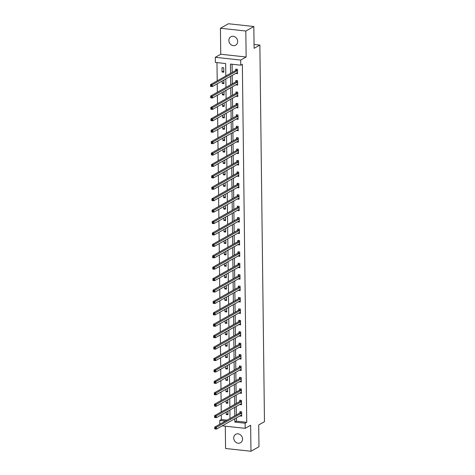 <?xml version="1.0" encoding="UTF-8"?>
<svg xmlns="http://www.w3.org/2000/svg" width="475" height="475" viewBox="0 0 475 475"><rect width="100%" height="100%" fill="white"/><g stroke="black" fill="none" stroke-linecap="round" stroke-linejoin="round"><path stroke-width="0.71" d="M228.873 40.506A4.845 4.239 -119.4 0 0 231.188 44.846A4.845 4.239 -119.4 0 0 235.642 45.208A4.845 4.239 -119.4 0 0 237.66 41.462A4.845 4.239 -119.4 0 0 235.345 37.115A4.845 4.239 -119.4 0 0 230.892 36.759A4.845 4.239 -119.4 0 0 228.873 40.506M233.73 438.051A4.845 4.239 -119.4 0 0 236.045 442.391A4.845 4.239 -119.4 0 0 240.498 442.747A4.845 4.239 -119.4 0 0 242.517 439.001A4.845 4.239 -119.4 0 0 240.202 434.661A4.845 4.239 -119.4 0 0 235.748 434.298A4.845 4.239 -119.4 0 0 233.73 438.051M225.809 75.994L225.661 63.543L215.365 62.427L215.306 57.303L240.694 60.064L240.76 65.188L230.464 64.066L230.577 73.31M220.75 54.239L246.139 57L245.824 31.018L253.834 26.511L228.439 23.75L220.43 28.257L220.75 54.239L215.306 57.303M225.292 426.17L225.566 448.489L250.96 451.25L250.64 425.267L245.195 428.331L222.276 425.843M219.788 424.246L219.741 420.452L225.435 421.07M221.285 414.901L221.344 419.55L219.741 420.452M216.98 62.599L217.206 80.839M217.241 83.814L217.342 92.257M217.378 95.226L217.485 103.669M217.52 106.643L217.621 115.087M217.657 118.061L217.764 126.504M217.799 129.479L217.9 137.922M217.936 140.897L218.043 149.34M218.078 152.315L218.179 160.758M218.215 163.732L218.322 172.176M218.357 175.144L218.458 183.588M218.494 186.562L218.601 195.005M218.637 197.98L218.737 206.423M218.773 209.398L218.88 217.841M218.916 220.816L219.017 229.259M219.052 232.233L219.159 240.677M219.195 243.651L219.296 252.094M219.331 255.063L219.438 263.506M219.474 266.481L219.575 274.924M219.61 277.899L219.717 286.342M219.753 289.317L219.854 297.76M219.889 300.734L219.996 309.178M220.032 312.152L220.133 320.595M220.168 323.57L220.269 332.013M220.311 334.982L220.412 343.425M220.447 346.4L220.548 354.843M220.59 357.817L220.691 366.261M220.727 369.235L220.828 377.678M220.869 380.653L220.97 389.096M221.006 392.071L221.107 400.514M221.148 403.489L221.249 411.932M245.824 31.018L220.43 28.257M253.834 26.511L254.101 48.319L259.867 45.078L264.468 421.687L258.703 424.935L258.97 446.743L250.96 451.25M259.867 45.078L254.054 44.442M221.344 419.55L227.038 420.167M226.219 412.128L226.248 414.527L227.964 414.717L227.923 411.172M226.082 400.71L226.112 403.109L227.828 403.299L227.78 399.754M225.94 389.292L225.969 391.691L227.685 391.881L227.644 388.336M225.803 377.874L225.833 380.279L227.549 380.463L227.501 376.918M225.661 366.457L225.69 368.861L227.406 369.045L227.365 365.501M225.524 355.039L225.554 357.443L227.27 357.628L227.222 354.083M225.382 343.627L225.411 346.026L227.127 346.21L227.086 342.665M225.245 332.209L225.275 334.608L226.991 334.798L226.943 331.253M225.102 320.791L225.132 323.19L226.848 323.38L226.807 319.835M224.966 309.373L224.996 311.772L226.712 311.962L226.664 308.418M224.823 297.956L224.853 300.36L226.569 300.544L226.527 297M224.687 286.538L224.717 288.942L226.433 289.127L226.385 285.582M224.544 275.12L224.574 277.525L226.29 277.709L226.248 274.164M224.408 263.708L224.438 266.107L226.153 266.291L226.106 262.746M224.265 252.29L224.295 254.689L226.011 254.879L225.969 251.334M224.129 240.873L224.158 243.271L225.874 243.461L225.827 239.917M223.986 229.455L224.016 231.853L225.732 232.043L225.69 228.499M223.85 218.037L223.879 220.442L225.595 220.626L225.548 217.081M223.707 206.619L223.737 209.024L225.453 209.208L225.411 205.663M223.571 195.201L223.6 197.606L225.316 197.79L225.269 194.245M223.428 183.789L223.458 186.188L225.174 186.372L225.132 182.828M223.292 172.372L223.321 174.77L225.037 174.96L224.99 171.416M223.149 160.954L223.179 163.352L224.895 163.542L224.853 159.998M223.013 149.536L223.042 151.935L224.758 152.125L224.711 148.58M222.87 138.118L222.9 140.523L224.616 140.707L224.574 137.162M222.733 126.7L222.763 129.105L224.479 129.289L224.432 125.744M222.591 115.282L222.621 117.687L224.337 117.871L224.295 114.327M222.454 103.871L222.484 106.269L224.2 106.453L224.152 102.909M222.312 92.453L222.342 94.852L224.058 95.042L224.016 91.497M222.175 81.035L222.205 83.434L223.921 83.624L223.879 80.079M223.778 72.206L223.725 67.812L222.009 67.628L222.062 72.016L223.778 72.206M236.402 417.893L236.437 421.188L246.733 422.311L242.357 64.285L240.76 65.188M232.079 64.244L232.18 72.414M232.216 75.382L232.317 83.826M232.352 86.8L232.459 95.243M232.495 98.218L232.596 106.661M232.631 109.636L232.738 118.079M232.774 121.054L232.875 129.497M232.91 132.472L233.017 140.915M233.053 143.889L233.154 152.333M233.189 155.301L233.296 163.744M233.332 166.719L233.433 175.162M233.468 178.137L233.575 186.58M233.611 189.555L233.712 197.998M233.748 200.973L233.854 209.416M233.89 212.39L233.991 220.833M234.027 223.808L234.133 232.251M234.169 235.22L234.27 243.663M234.306 246.638L234.412 255.081M234.448 258.056L234.549 266.499M234.585 269.473L234.692 277.917M234.727 280.891L234.828 289.334M234.864 292.309L234.971 300.752M235.006 303.727L235.107 312.17M235.143 315.139L235.25 323.582M235.285 326.557L235.386 335M235.422 337.974L235.529 346.418M235.564 349.392L235.665 357.835M235.701 360.81L235.808 369.253M235.843 372.228L235.944 380.671M235.98 383.646L236.087 392.089M236.123 395.058L236.223 403.501M236.259 406.475L236.366 414.918M239.976 415.88L241.692 416.207L241.638 411.813L239.922 411.629L239.934 412.811M239.833 404.468L241.549 404.789L241.496 400.395L239.78 400.211L239.798 401.399M239.697 393.051L241.413 393.371L241.359 388.983L239.643 388.793L239.655 389.981M239.554 381.633L241.27 381.953L241.217 377.566L239.501 377.376L239.519 378.563M239.418 370.215L241.134 370.536L241.08 366.148L239.364 365.958L239.376 367.145M239.275 358.797L240.991 359.124L240.938 354.73L239.222 354.546L239.24 355.728M239.139 347.379L240.855 347.706L240.801 343.312L239.085 343.128L239.097 344.31M238.996 335.962L240.712 336.288L240.659 331.894L238.943 331.71L238.961 332.892M238.86 324.55L240.576 324.87L240.522 320.477L238.806 320.293L238.818 321.48M238.717 313.132L240.433 313.452L240.38 309.065L238.664 308.875L238.682 310.062M238.581 301.714L240.297 302.035L240.243 297.647L238.527 297.457L238.539 298.644M238.438 290.296L240.154 290.617L240.101 286.229L238.385 286.039L238.402 287.227M238.302 278.878L240.018 279.205L239.964 274.811L238.248 274.627L238.26 275.809M238.159 267.461L239.875 267.787L239.822 263.393L238.106 263.209L238.123 264.391M238.023 256.043L239.738 256.369L239.685 251.976L237.969 251.792L237.981 252.973M237.88 244.631L239.596 244.952L239.542 240.558L237.827 240.374L237.844 241.561M237.743 233.213L239.459 233.534L239.406 229.146L237.69 228.956L237.702 230.143M237.601 221.795L239.317 222.116L239.263 217.728L237.547 217.538L237.565 218.726M237.464 210.377L239.18 210.698L239.127 206.31L237.411 206.12L237.423 207.308M237.322 198.96L239.038 199.286L238.984 194.893L237.268 194.708L237.286 195.89M237.185 187.542L238.901 187.868L238.848 183.475L237.132 183.291L237.144 184.472M237.043 176.124L238.759 176.451L238.705 172.057L236.989 171.873L237.007 173.054M236.906 164.712L238.622 165.033L238.569 160.639L236.853 160.455L236.865 161.643M236.764 153.294L238.48 153.615L238.426 149.227L236.71 149.037L236.728 150.225M236.627 141.877L238.343 142.197L238.29 137.809L236.574 137.619L236.586 138.807M236.485 130.459L238.201 130.779L238.147 126.392L236.431 126.202L236.449 127.389M236.348 119.041L238.064 119.367L238.011 114.974L236.295 114.79L236.307 115.971M236.206 107.623L237.922 107.95L237.868 103.556L236.152 103.372L236.17 104.553M236.069 96.205L237.785 96.532L237.732 92.138L236.016 91.954L236.027 93.136M235.927 84.793L237.643 85.114L237.589 80.72L235.873 80.536L235.891 81.724M235.79 73.376L237.506 73.696L237.453 69.308L235.737 69.118L235.748 70.306M246.139 57L240.694 60.064M246.733 422.311L245.13 423.213L245.195 428.331M229.995 418.505L229.894 410.062M229.858 407.087L229.752 398.644M229.716 395.669L229.615 387.226M229.579 384.251L229.473 375.808M229.437 372.833L229.336 364.39M229.3 361.416L229.193 352.973M229.158 350.004L229.057 341.561M229.021 338.586L228.914 330.143M228.879 327.168L228.778 318.725M228.742 315.75L228.635 307.307M228.6 304.332L228.499 295.889M228.463 292.915L228.356 284.472M228.321 281.497L228.22 273.054M228.184 270.085L228.077 261.642M228.042 258.667L227.941 250.224M227.905 247.249L227.798 238.806M227.763 235.832L227.662 227.388M227.626 224.414L227.519 215.971M227.483 212.996L227.382 204.553M227.347 201.578L227.246 193.135M227.204 190.166L227.103 181.723M227.068 178.748L226.967 170.305M226.925 167.331L226.824 158.888M226.789 155.913L226.688 147.47M226.646 144.495L226.545 136.052M226.51 133.077L226.409 124.634M226.367 121.659L226.266 113.216M226.231 110.248L226.13 101.804M226.088 98.83L225.987 90.387M225.952 87.412L225.851 78.969M234.798 418.796L234.84 422.091L245.13 423.213M230.612 76.285L230.713 84.728M230.755 87.703L230.856 96.146M230.892 99.121L230.993 107.564M231.034 110.538L231.135 118.982M231.171 121.956L231.272 130.399M231.313 133.374L231.414 141.817M231.45 144.786L231.551 153.229M231.592 156.204L231.693 164.647M231.729 167.622L231.83 176.065M231.865 179.039L231.972 187.482M232.008 190.457L232.109 198.9M232.144 201.875L232.251 210.318M232.287 213.293L232.388 221.736M232.423 224.705L232.53 233.148M232.566 236.123L232.667 244.566M232.703 247.54L232.809 255.983M232.845 258.958L232.946 267.401M232.982 270.376L233.088 278.819M233.124 281.794L233.225 290.237M233.261 293.212L233.368 301.655M233.403 304.623L233.504 313.067M233.54 316.041L233.647 324.484M233.682 327.459L233.783 335.902M233.819 338.877L233.926 347.32M233.961 350.295L234.062 358.738M234.098 361.713L234.205 370.156M234.24 373.13L234.341 381.573M234.377 384.542L234.484 392.985M234.519 395.96L234.62 404.403M234.656 407.378L234.763 415.821M236.437 421.188L234.84 422.091M241.407 415.209L239.976 416.017M227.953 413.571L226.248 414.527M227.81 402.153L226.112 403.109M241.27 403.798L239.833 404.605M227.673 390.735L225.969 391.691M241.128 392.38L239.697 393.187M227.531 379.317L225.833 380.279M240.991 380.962L239.554 381.769M227.394 367.899L225.69 368.861M240.849 369.544L239.418 370.352M227.252 356.488L225.554 357.443M240.712 358.126L239.275 358.934M227.115 345.07L225.411 346.026M240.57 346.708L239.139 347.516M226.973 333.652L225.275 334.608M240.433 335.291L238.996 336.098M226.836 322.234L225.132 323.19M240.297 323.879L238.86 324.686M226.694 310.816L224.996 311.772M240.154 312.461L238.717 313.268M226.557 299.398L224.853 300.36M240.018 301.043L238.581 301.851M226.415 287.981L224.717 288.942M239.875 289.625L238.438 290.433M226.278 276.569L224.574 277.525M239.738 278.207L238.302 279.015M226.136 265.151L224.438 266.107M239.596 266.79L238.159 267.597M225.999 253.733L224.295 254.689M239.459 255.372L238.023 256.179M225.857 242.315L224.158 243.271M239.317 243.96L237.88 244.768M225.72 230.898L224.016 231.853M239.18 232.542L237.743 233.35M225.578 219.48L223.879 220.442M239.038 221.124L237.601 221.932M225.441 208.062L223.737 209.024M238.901 209.707L237.464 210.514M225.298 196.65L223.6 197.606M238.759 198.289L237.322 199.096M225.162 185.232L223.458 186.188M238.622 186.871L237.185 187.678M225.019 173.814L223.321 174.77M238.48 175.453L237.043 176.261M224.883 162.397L223.179 163.352M238.343 164.041L236.906 164.849M224.74 150.979L223.042 151.935M238.201 152.623L236.764 153.431M224.604 139.561L222.9 140.523M238.064 141.206L236.627 142.013M224.461 128.143L222.763 129.105M237.922 129.788L236.485 130.595M224.325 116.731L222.621 117.687M237.785 118.37L236.348 119.177M224.182 105.313L222.484 106.269M237.643 106.952L236.206 107.76M224.046 93.896L222.342 94.852M237.506 95.534L236.069 96.342M223.903 82.478L222.205 83.434M237.363 84.123L235.927 84.93M223.767 71.06L222.062 72.016M237.227 72.705L235.79 73.512M241.205 415.192L241.68 415.239M215.507 428.017L214.825 427.939L214.831 428.67L215.519 428.747L215.507 428.017L216.434 427.286L216.458 429.115L214.742 428.931L214.718 427.102L216.434 427.286L241.484 413.191A0.76 0.309 96.2 0 0 241.603 413.072L241.65 413.001M241.674 415.019L241.627 415.008A0.76 0.309 96.2 0 0 241.597 414.996A0.76 0.309 96.2 0 0 241.508 415.019L216.458 429.115L215.519 428.747M214.825 427.939L214.718 427.102L239.768 413.001A0.76 0.309 96.2 0 0 239.887 412.882L240.671 411.712M241.062 403.774L241.537 403.827M215.371 416.599L214.682 416.522L214.694 417.252L215.377 417.329L215.371 416.599L216.291 415.868L216.315 417.697L214.599 417.513L214.575 415.684L216.291 415.868L241.348 401.773A0.76 0.309 96.2 0 0 241.466 401.654L241.514 401.583M241.537 403.608L241.49 403.59A0.76 0.309 96.2 0 0 241.46 403.584A0.76 0.309 96.2 0 0 241.371 403.602L216.315 417.697L215.377 417.329M214.682 416.522L214.575 415.684L239.632 401.589A0.76 0.309 96.2 0 0 239.75 401.464L240.534 400.294M240.926 392.356L241.401 392.409M215.228 405.181L214.546 405.104L214.552 405.84L215.24 405.911L215.228 405.181L216.155 404.451L216.178 406.285L214.463 406.095L214.439 404.267L216.155 404.451L241.205 390.355A0.76 0.309 96.2 0 0 241.324 390.236L241.371 390.165M241.395 392.19L241.348 392.172A0.76 0.309 96.2 0 0 241.318 392.166A0.76 0.309 96.2 0 0 241.229 392.184L216.178 406.285L215.24 405.911M214.546 405.104L214.439 404.267L239.489 390.171A0.76 0.309 96.2 0 0 239.608 390.046L240.392 388.877M240.783 380.938L241.258 380.992M215.092 393.763L214.403 393.686L214.415 394.422L215.098 394.493L215.092 393.763L216.012 393.039L216.036 394.867L214.32 394.678L214.296 392.849L216.012 393.039L241.068 378.937A0.76 0.309 96.2 0 0 241.187 378.818L241.235 378.747M241.258 380.772L241.211 380.754A0.76 0.309 96.2 0 0 241.181 380.748A0.76 0.309 96.2 0 0 241.092 380.766L216.036 394.867L215.098 394.493M214.403 393.686L214.296 392.849L239.352 378.753A0.76 0.309 96.2 0 0 239.471 378.634L240.255 377.459M240.647 369.52L241.122 369.574M214.949 382.345L214.267 382.274L214.273 383.004L214.961 383.076L214.949 382.345L215.876 381.621L215.899 383.45L214.183 383.26L214.16 381.431L215.876 381.621L240.926 367.519A0.76 0.309 96.2 0 0 241.045 367.401L241.092 367.329M241.116 369.354L241.068 369.336A0.76 0.309 96.2 0 0 241.039 369.33A0.76 0.309 96.2 0 0 240.95 369.354L215.899 383.45L214.961 383.076M214.267 382.274L214.16 381.431L239.21 367.335A0.76 0.309 96.2 0 0 239.329 367.217L240.112 366.041M240.504 358.103L240.979 358.156M214.813 370.928L214.124 370.856L214.136 371.587L214.819 371.664L214.813 370.928L215.733 370.203L215.757 372.032L214.041 371.848L214.017 370.013L215.733 370.203L240.789 356.108A0.76 0.309 96.2 0 0 240.908 355.983L240.956 355.918M240.979 357.936L240.932 357.918A0.76 0.309 96.2 0 0 240.902 357.912A0.76 0.309 96.2 0 0 240.813 357.936L215.757 372.032L214.819 371.664M214.124 370.856L214.017 370.013L239.073 355.918A0.76 0.309 96.2 0 0 239.192 355.799L239.976 354.623M240.368 346.691L240.843 346.738M214.67 359.51L213.987 359.438L213.993 360.169L214.682 360.246L214.67 359.51L215.597 358.785L215.62 360.614L213.904 360.43L213.881 358.601L215.597 358.785L240.647 344.69A0.76 0.309 96.2 0 0 240.766 344.565L240.813 344.5M240.837 346.518L240.789 346.501A0.76 0.309 96.2 0 0 240.76 346.495A0.76 0.309 96.2 0 0 240.671 346.518L215.62 360.614L214.682 360.246M213.987 359.438L213.881 358.601L238.931 344.5A0.76 0.309 96.2 0 0 239.05 344.381L239.833 343.211M240.225 335.273L240.7 335.32M214.534 348.098L213.845 348.021L213.857 348.751L214.54 348.828L214.534 348.098L215.454 347.367L215.478 349.196L213.762 349.012L213.738 347.183L215.454 347.367L240.51 333.272A0.76 0.309 96.2 0 0 240.629 333.153L240.677 333.082M240.7 335.101L240.653 335.089A0.76 0.309 96.2 0 0 240.623 335.077A0.76 0.309 96.2 0 0 240.534 335.101L215.478 349.196L214.54 348.828M213.845 348.021L213.738 347.183L238.794 333.082A0.76 0.309 96.2 0 0 238.913 332.963L239.697 331.793M240.089 323.855L240.564 323.908M214.391 336.68L213.708 336.603L213.714 337.333L214.403 337.41L214.391 336.68L215.317 335.95L215.341 337.778L213.625 337.594L213.602 335.766L215.317 335.95L240.368 321.854A0.76 0.309 96.2 0 0 240.487 321.735L240.534 321.664M240.558 323.689L240.51 323.671A0.76 0.309 96.2 0 0 240.481 323.665A0.76 0.309 96.2 0 0 240.392 323.683L215.341 337.778L214.403 337.41M213.708 336.603L213.602 335.766L238.652 321.67A0.76 0.309 96.2 0 0 238.771 321.545L239.554 320.376M239.952 312.437L240.421 312.491M214.255 325.262L213.566 325.185L213.578 325.921L214.261 325.992L214.255 325.262L215.175 324.532L215.199 326.367L213.483 326.177L213.459 324.348L215.175 324.532L240.231 310.436A0.76 0.309 96.2 0 0 240.35 310.317L240.398 310.246M240.421 312.271L240.374 312.253A0.76 0.309 96.2 0 0 240.344 312.247A0.76 0.309 96.2 0 0 240.255 312.265L215.199 326.367L214.261 325.992M213.566 325.185L213.459 324.348L238.515 310.252A0.76 0.309 96.2 0 0 238.634 310.128L239.418 308.958M239.81 301.019L240.285 301.073M214.112 313.844L213.429 313.767L213.435 314.503L214.124 314.575L214.112 313.844L215.038 313.12L215.062 314.949L213.346 314.759L213.322 312.93L215.038 313.12L240.089 299.018A0.76 0.309 96.2 0 0 240.208 298.9L240.255 298.828M240.279 300.853L240.231 300.835A0.76 0.309 96.2 0 0 240.202 300.829A0.76 0.309 96.2 0 0 240.112 300.847L215.062 314.949L214.124 314.575M213.429 313.767L213.322 312.93L238.373 298.834A0.76 0.309 96.2 0 0 238.492 298.716L239.275 297.54M239.673 289.602L240.142 289.655M213.976 302.427L213.287 302.355L213.299 303.086L213.982 303.157L213.976 302.427L214.896 301.702L214.92 303.531L213.204 303.341L213.18 301.512L214.896 301.702L239.952 287.601A0.76 0.309 96.2 0 0 240.071 287.482L240.118 287.411M240.142 289.435L240.095 289.418A0.76 0.309 96.2 0 0 240.065 289.412A0.76 0.309 96.2 0 0 239.976 289.435L214.92 303.531L213.982 303.157M213.287 302.355L213.18 301.512L238.236 287.417A0.76 0.309 96.2 0 0 238.355 287.298L239.139 286.122M239.531 278.184L240.006 278.237M213.833 291.009L213.15 290.938L213.156 291.668L213.845 291.745L213.833 291.009L214.759 290.284L214.783 292.113L213.067 291.929L213.043 290.094L214.759 290.284L239.81 276.189A0.76 0.309 96.2 0 0 239.928 276.064L239.976 275.999M240 278.017L239.952 278A0.76 0.309 96.2 0 0 239.922 277.994A0.76 0.309 96.2 0 0 239.833 278.017L214.783 292.113L213.845 291.745M213.15 290.938L213.043 290.094L238.094 275.999A0.76 0.309 96.2 0 0 238.213 275.88L238.996 274.704M239.394 266.772L239.863 266.819M213.697 279.591L213.008 279.52L213.02 280.25L213.703 280.327L213.697 279.591L214.617 278.867L214.641 280.695L212.925 280.511L212.901 278.683L214.617 278.867L239.673 264.771A0.76 0.309 96.2 0 0 239.792 264.646L239.839 264.581M239.863 266.6L239.816 266.582A0.76 0.309 96.2 0 0 239.786 266.576A0.76 0.309 96.2 0 0 239.697 266.6L214.641 280.695L213.703 280.327M213.008 279.52L212.901 278.683L237.957 264.581A0.76 0.309 96.2 0 0 238.076 264.462L238.86 263.293M239.252 255.354L239.727 255.402M213.554 268.179L212.871 268.102L212.877 268.832L213.566 268.909L213.554 268.179L214.48 267.449L214.504 269.277L212.788 269.093L212.764 267.265L214.48 267.449L239.531 253.353A0.76 0.309 96.2 0 0 239.649 253.234L239.697 253.163M239.721 255.182L239.673 255.17A0.76 0.309 96.2 0 0 239.643 255.158A0.76 0.309 96.2 0 0 239.554 255.182L214.504 269.277L213.566 268.909M212.871 268.102L212.764 267.265L237.815 253.163A0.76 0.309 96.2 0 0 237.933 253.044L238.717 251.875M239.115 243.936L239.584 243.99M213.417 256.761L212.729 256.684L212.741 257.414L213.423 257.492L213.417 256.761L214.338 256.031L214.362 257.86L212.646 257.676L212.622 255.847L214.338 256.031L239.394 241.935A0.76 0.309 96.2 0 0 239.513 241.817L239.56 241.745M239.584 243.77L239.537 243.752A0.76 0.309 96.2 0 0 239.507 243.746A0.76 0.309 96.2 0 0 239.418 243.764L214.362 257.86L213.423 257.492M212.729 256.684L212.622 255.847L237.678 241.751A0.76 0.309 96.2 0 0 237.797 241.627L238.581 240.457M238.973 232.518L239.447 232.572M213.275 245.343L212.592 245.266L212.598 246.002L213.287 246.074L213.275 245.343L214.201 244.613L214.225 246.448L212.509 246.258L212.485 244.429L214.201 244.613L239.252 230.518A0.76 0.309 96.2 0 0 239.37 230.399L239.418 230.328M239.442 232.352L239.394 232.334A0.76 0.309 96.2 0 0 239.364 232.328A0.76 0.309 96.2 0 0 239.275 232.346L214.225 246.448L213.287 246.074M212.592 245.266L212.485 244.429L237.536 230.333A0.76 0.309 96.2 0 0 237.654 230.209L238.438 229.039M238.836 221.101L239.305 221.154M213.138 233.926L212.45 233.848L212.462 234.585L213.144 234.656L213.138 233.926L214.059 233.201L214.083 235.03L212.367 234.84L212.343 233.011L214.059 233.201L239.115 219.1A0.76 0.309 96.2 0 0 239.234 218.981L239.281 218.91M239.305 220.934L239.257 220.917A0.76 0.309 96.2 0 0 239.228 220.911A0.76 0.309 96.2 0 0 239.139 220.928L214.083 235.03L213.144 234.656M212.45 233.848L212.343 233.011L237.399 218.916A0.76 0.309 96.2 0 0 237.518 218.797L238.302 217.621M238.693 209.683L239.168 209.736M212.996 222.508L212.313 222.437L212.319 223.167L213.008 223.238L212.996 222.508L213.922 221.783L213.946 223.612L212.23 223.422L212.206 221.593L213.922 221.783L238.973 207.682A0.76 0.309 96.2 0 0 239.091 207.563L239.139 207.492M239.162 209.517L239.115 209.499A0.76 0.309 96.2 0 0 239.085 209.493A0.76 0.309 96.2 0 0 238.996 209.517L213.946 223.612L213.008 223.238M212.313 222.437L212.206 221.593L237.257 207.498A0.76 0.309 96.2 0 0 237.375 207.379L238.159 206.203M238.557 198.265L239.026 198.318M212.859 211.09L212.171 211.019L212.183 211.749L212.865 211.826L212.859 211.09L213.78 210.366L213.803 212.194L212.088 212.01L212.064 210.176L213.78 210.366L238.836 196.27A0.76 0.309 96.2 0 0 238.955 196.145L239.002 196.08M239.026 198.099L238.978 198.081A0.76 0.309 96.2 0 0 238.949 198.075A0.76 0.309 96.2 0 0 238.86 198.099L213.803 212.194L212.865 211.826M212.171 211.019L212.064 210.176L237.12 196.08A0.76 0.309 96.2 0 0 237.239 195.961L238.023 194.786M238.414 186.853L238.889 186.901M212.717 199.672L212.034 199.601L212.04 200.331L212.729 200.408L212.717 199.672L213.643 198.948L213.667 200.777L211.951 200.592L211.927 198.764L213.643 198.948L238.693 184.852A0.76 0.309 96.2 0 0 238.812 184.727L238.86 184.662M238.883 186.681L238.836 186.663A0.76 0.309 96.2 0 0 238.806 186.657A0.76 0.309 96.2 0 0 238.717 186.681L213.667 200.777L212.729 200.408M212.034 199.601L211.927 198.764L236.977 184.662A0.76 0.309 96.2 0 0 237.096 184.543L237.88 183.374M238.278 175.435L238.747 175.483M212.58 188.26L211.892 188.183L211.903 188.913L212.586 188.991L212.58 188.26L213.501 187.53L213.524 189.359L211.808 189.175L211.791 187.346L213.501 187.53L238.557 173.434A0.76 0.309 96.2 0 0 238.676 173.316L238.723 173.244M238.747 175.263L238.699 175.251A0.76 0.309 96.2 0 0 238.67 175.239A0.76 0.309 96.2 0 0 238.581 175.263L213.524 189.359L212.586 188.991M211.892 188.183L211.791 187.346L236.841 173.244A0.76 0.309 96.2 0 0 236.96 173.126L237.743 171.956M238.135 164.018L238.61 164.071M212.438 176.842L211.755 176.765L211.761 177.496L212.45 177.573L212.438 176.842L213.364 176.112L213.388 177.941L211.672 177.757L211.648 175.928L213.364 176.112L238.414 162.017A0.76 0.309 96.2 0 0 238.533 161.898L238.581 161.827M238.604 163.851L238.557 163.833A0.76 0.309 96.2 0 0 238.527 163.828A0.76 0.309 96.2 0 0 238.438 163.845L213.388 177.941L212.45 177.573M211.755 176.765L211.648 175.928L236.698 161.833A0.76 0.309 96.2 0 0 236.823 161.708L237.601 160.538M237.999 152.6L238.468 152.653M212.301 165.425L211.612 165.348L211.624 166.084L212.307 166.155L212.301 165.425L213.222 164.694L213.245 166.529L211.529 166.339L211.512 164.51L213.222 164.694L238.278 150.599A0.76 0.309 96.2 0 0 238.397 150.48L238.444 150.409M238.468 152.433L238.42 152.416A0.76 0.309 96.2 0 0 238.391 152.41A0.76 0.309 96.2 0 0 238.302 152.428L213.245 166.529L212.307 166.155M211.612 165.348L211.512 164.51L236.562 150.415A0.76 0.309 96.2 0 0 236.681 150.29L237.464 149.12M237.856 141.182L238.331 141.235M212.159 154.007L211.476 153.93L211.482 154.666L212.171 154.737L212.159 154.007L213.085 153.283L213.109 155.111L211.393 154.921L211.369 153.092L213.085 153.283L238.135 139.181A0.76 0.309 96.2 0 0 238.254 139.062L238.302 138.991M238.325 141.016L238.278 140.998A0.76 0.309 96.2 0 0 238.254 140.992A0.76 0.309 96.2 0 0 238.159 141.01L213.109 155.111L212.171 154.737M211.476 153.93L211.369 153.092L236.419 138.997A0.76 0.309 96.2 0 0 236.544 138.878L237.322 137.702M237.72 129.764L238.189 129.817M212.022 142.589L211.333 142.518L211.345 143.248L212.028 143.319L212.022 142.589L212.942 141.865L212.966 143.693L211.25 143.503L211.232 141.675L212.942 141.865L237.999 127.763A0.76 0.309 96.2 0 0 238.118 127.644L238.165 127.573M238.189 129.598L238.141 129.58A0.76 0.309 96.2 0 0 238.112 129.574A0.76 0.309 96.2 0 0 238.023 129.598L212.966 143.693L212.028 143.319M211.333 142.518L211.232 141.675L236.283 127.579A0.76 0.309 96.2 0 0 236.402 127.46L237.185 126.285M237.577 118.346L238.052 118.4M211.88 131.171L211.197 131.1L211.203 131.83L211.892 131.907L211.88 131.171L212.806 130.447L212.83 132.276L211.114 132.092L211.09 130.257L212.806 130.447L237.856 116.351A0.76 0.309 96.2 0 0 237.975 116.227L238.023 116.161M238.046 118.18L237.999 118.162A0.76 0.309 96.2 0 0 237.975 118.156A0.76 0.309 96.2 0 0 237.88 118.18L212.83 132.276L211.892 131.907M211.197 131.1L211.09 130.257L236.146 116.161A0.76 0.309 96.2 0 0 236.265 116.043L237.043 114.867M237.441 106.934L237.91 106.982M211.743 119.753L211.054 119.682L211.066 120.413L211.749 120.49L211.743 119.753L212.663 119.029L212.687 120.858L210.971 120.674L210.953 118.845L212.663 119.029L237.72 104.933A0.76 0.309 96.2 0 0 237.838 104.809L237.886 104.743M237.91 106.762L237.862 106.744A0.76 0.309 96.2 0 0 237.833 106.738A0.76 0.309 96.2 0 0 237.743 106.762L212.687 120.858L211.749 120.49M211.054 119.682L210.953 118.845L236.004 104.743A0.76 0.309 96.2 0 0 236.123 104.625L236.906 103.455M237.298 95.517L237.773 95.564M211.601 108.342L210.918 108.264L210.924 108.995L211.612 109.072L211.601 108.342L212.527 107.611L212.551 109.44L210.835 109.256L210.811 107.427L212.527 107.611L237.577 93.516A0.76 0.309 96.2 0 0 237.702 93.397L237.743 93.326M237.767 95.344L237.72 95.332A0.76 0.309 96.2 0 0 237.696 95.321A0.76 0.309 96.2 0 0 237.601 95.344L212.551 109.44L211.612 109.072M210.918 108.264L210.811 107.427L235.867 93.326A0.76 0.309 96.2 0 0 235.986 93.207L236.764 92.037M237.162 84.099L237.631 84.152M211.464 96.924L210.775 96.847L210.787 97.577L211.47 97.654L211.464 96.924L212.39 96.193L212.408 98.022L210.692 97.838L210.674 96.009L212.39 96.193L237.441 82.098A0.76 0.309 96.2 0 0 237.559 81.979L237.607 81.908M237.631 83.933L237.583 83.915A0.76 0.309 96.2 0 0 237.553 83.909A0.76 0.309 96.2 0 0 237.464 83.927L212.408 98.022L211.47 97.654M210.775 96.847L210.674 96.009L235.725 81.914A0.76 0.309 96.2 0 0 235.843 81.789L236.627 80.619M237.019 72.681L237.494 72.734M211.322 85.506L210.639 85.429L210.645 86.165L211.333 86.236L211.322 85.506L212.248 84.776L212.272 86.61L210.556 86.42L210.532 84.592L212.248 84.776L237.298 70.68A0.76 0.309 96.2 0 0 237.423 70.561L237.464 70.49M237.494 72.515L237.447 72.497A0.76 0.309 96.2 0 0 237.417 72.491A0.76 0.309 96.2 0 0 237.322 72.509L212.272 86.61L211.333 86.236M210.639 85.429L210.532 84.592L235.588 70.496A0.76 0.309 96.2 0 0 235.707 70.371L236.485 69.202M241.484 413.191L239.768 413.001M241.603 413.072L239.887 412.882M241.348 401.773L239.632 401.589M241.466 401.654L239.75 401.464M241.205 390.355L239.489 390.171M241.324 390.236L239.608 390.046M241.068 378.937L239.352 378.753M241.187 378.818L239.471 378.634M240.926 367.519L239.21 367.335M241.045 367.401L239.329 367.217M240.789 356.108L239.073 355.918M240.908 355.983L239.192 355.799M240.647 344.69L238.931 344.5M240.766 344.565L239.05 344.381M240.51 333.272L238.794 333.082M240.629 333.153L238.913 332.963M240.368 321.854L238.652 321.67M240.487 321.735L238.771 321.545M240.231 310.436L238.515 310.252M240.35 310.317L238.634 310.128M240.089 299.018L238.373 298.834M240.208 298.9L238.492 298.716M239.952 287.601L238.236 287.417M240.071 287.482L238.355 287.298M239.81 276.189L238.094 275.999M239.928 276.064L238.213 275.88M239.673 264.771L237.957 264.581M239.792 264.646L238.076 264.462M239.531 253.353L237.815 253.163M239.649 253.234L237.933 253.044M239.394 241.935L237.678 241.751M239.513 241.817L237.797 241.627M239.252 230.518L237.536 230.333M239.37 230.399L237.654 230.209M239.115 219.1L237.399 218.916M239.234 218.981L237.518 218.797M238.973 207.682L237.257 207.498M239.091 207.563L237.375 207.379M238.836 196.27L237.12 196.08M238.955 196.145L237.239 195.961M238.693 184.852L236.977 184.662M238.812 184.727L237.096 184.543M238.557 173.434L236.841 173.244M238.676 173.316L236.96 173.126M238.414 162.017L236.698 161.833M238.533 161.898L236.823 161.708M238.278 150.599L236.562 150.415M238.397 150.48L236.681 150.29M238.135 139.181L236.419 138.997M238.254 139.062L236.544 138.878M237.999 127.763L236.283 127.579M238.118 127.644L236.402 127.46M237.856 116.351L236.146 116.161M237.975 116.227L236.265 116.043M237.72 104.933L236.004 104.743M237.838 104.809L236.123 104.625M237.577 93.516L235.867 93.326M237.702 93.397L235.986 93.207M237.441 82.098L235.725 81.914M237.559 81.979L235.843 81.789M237.298 70.68L235.588 70.496M237.423 70.561L235.707 70.371"/></g></svg>

